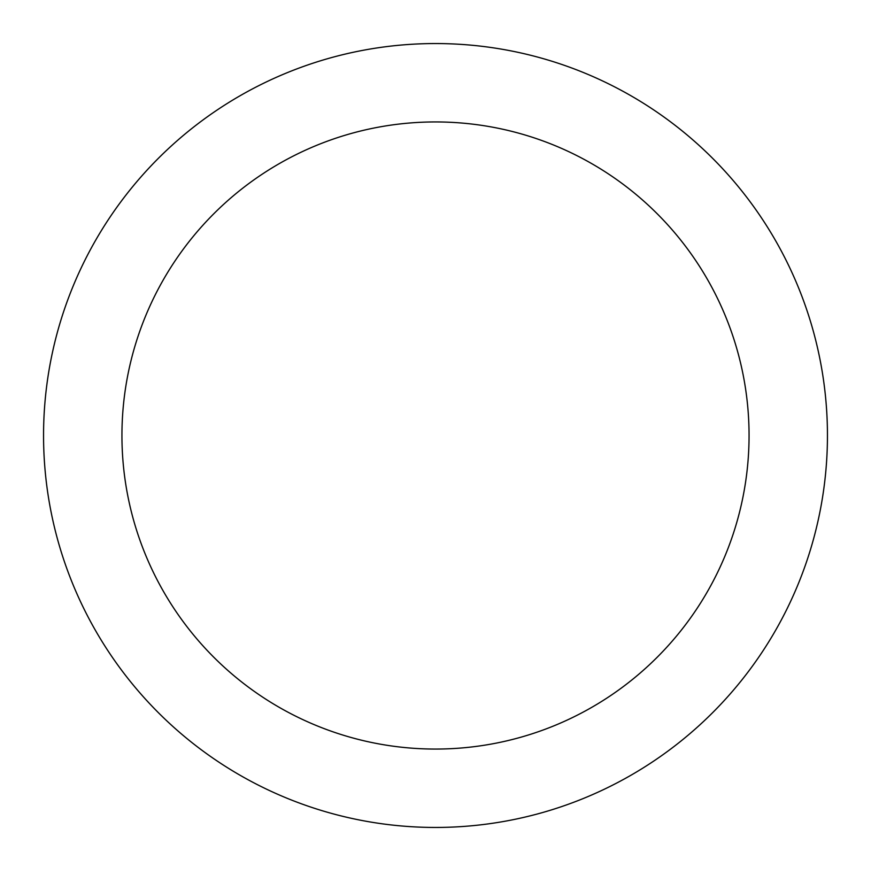 <?xml version="1.0" encoding="UTF-8"?>
<svg xmlns="http://www.w3.org/2000/svg" width="871" height="871" viewBox="0 0 871 871"><rect width="100%" height="100%" fill="white"/><g stroke="black" fill="none" stroke-linecap="round" stroke-linejoin="round"><path stroke-width="1.31" d="M435.5 121.94A313.56 313.56 0 0 1 749.06 435.5A313.56 313.56 0 0 1 435.5 749.06A313.56 313.56 0 0 1 121.94 435.5A313.56 313.56 0 0 1 435.5 121.94M435.5 43.55A391.95 391.95 0 0 1 827.45 435.5A391.95 391.95 0 0 1 435.5 827.45A391.95 391.95 0 0 1 43.55 435.5A391.95 391.95 0 0 1 435.5 43.55"/></g></svg>
